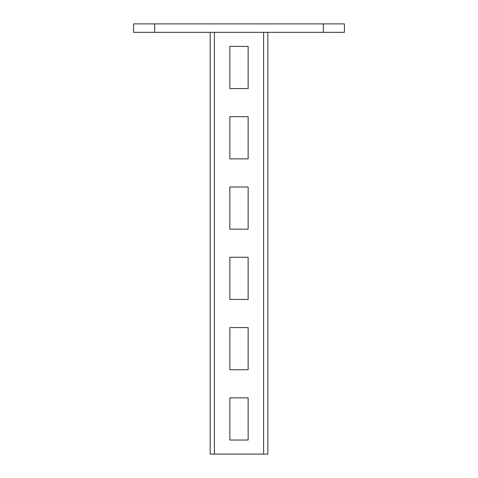 <?xml version="1.0" encoding="UTF-8"?>
<svg xmlns="http://www.w3.org/2000/svg" width="478" height="478" viewBox="0 0 478 478"><rect width="100%" height="100%" fill="white"/><g stroke="black" fill="none" stroke-linecap="round" stroke-linejoin="round"><path stroke-width="0.72" d="M323.355 32.337L323.355 23.9L344.441 23.9L344.441 32.337L133.559 32.337L133.559 23.9L154.645 23.9L154.645 32.337M323.355 23.9L154.645 23.9M267.823 32.337L267.823 454.1L210.177 454.1L210.177 32.337M248.136 397.863L248.136 440.041L229.864 440.041L229.864 397.863L248.136 397.863L248.136 440.041L229.864 440.041L229.864 397.863L248.136 397.863M248.136 327.573L248.136 369.745L229.864 369.745L229.864 327.573L248.136 327.573L248.136 369.745L229.864 369.745L229.864 327.573L248.136 327.573M248.136 257.278L248.136 299.455L229.864 299.455L229.864 257.278L248.136 257.278L248.136 299.455L229.864 299.455L229.864 257.278L248.136 257.278M248.136 186.982L248.136 229.159L229.864 229.159L229.864 186.982L248.136 186.982L248.136 229.159L229.864 229.159L229.864 186.982L248.136 186.982M248.136 116.686L248.136 158.863L229.864 158.863L229.864 116.686L248.136 116.686L248.136 158.863L229.864 158.863L229.864 116.686L248.136 116.686M248.136 46.396L248.136 88.573L229.864 88.573L229.864 46.396L248.136 46.396L248.136 88.573L229.864 88.573L229.864 46.396L248.136 46.396M263.605 32.337L263.605 454.1M214.395 32.337L214.395 454.1"/></g></svg>
